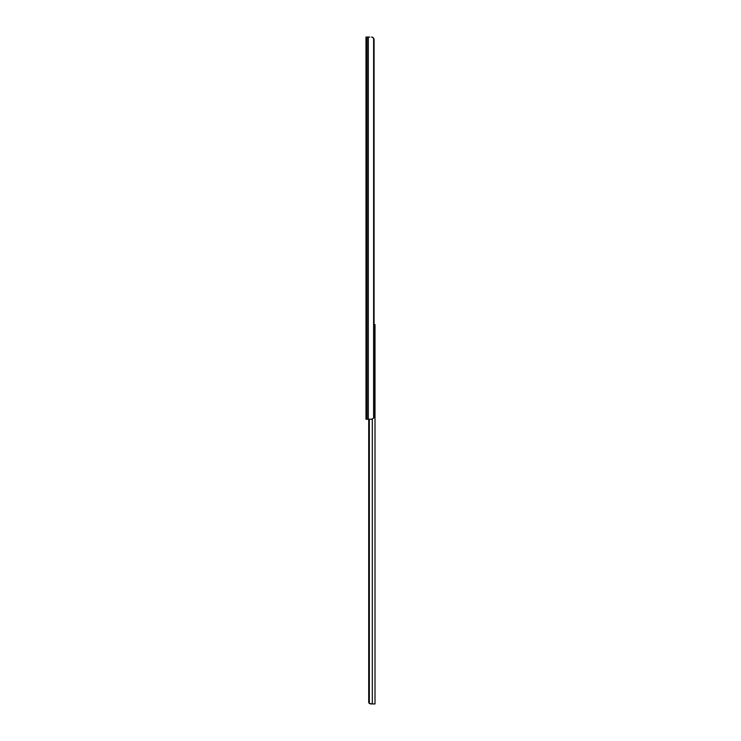 <?xml version="1.0" encoding="UTF-8"?>
<svg xmlns="http://www.w3.org/2000/svg" width="741" height="741" viewBox="0 0 741 741"><rect width="100%" height="100%" fill="white"/><g stroke="black" fill="none" stroke-linecap="round" stroke-linejoin="round"><path stroke-width="1.11" d="M365.989 418.183L365.989 417.164M369.805 37.05L365.989 37.05L365.989 419.239L371.584 419.239L373.612 418.211A2.825 1.991 90 0 0 374.075 416.414L374.075 39.875A2.825 1.991 90 0 0 373.612 38.078L371.584 37.05L372.788 37.291M374.075 324.586L375.011 324.586L375.011 703.95L370.222 703.913M369.342 419.239L369.342 703.468A1.88 1.88 0 0 1 368.712 702.07L368.712 419.239L368.749 702.449M368.861 702.801L369.268 703.404M372.306 419.165L372.306 703.95L369.342 703.468M367.091 37.05L367.091 419.239M368.323 37.05L368.323 419.239M373.612 38.078L373.612 418.211"/></g></svg>
